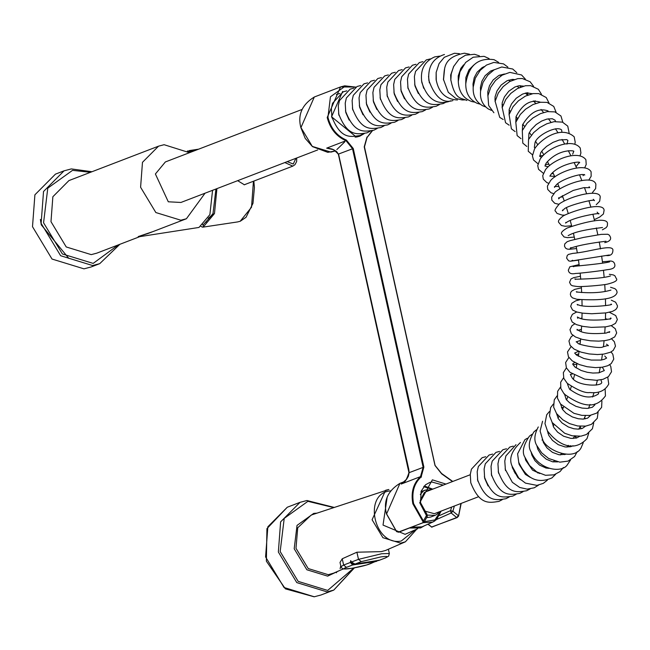 <?xml version="1.0" encoding="UTF-8"?>
<svg xmlns="http://www.w3.org/2000/svg" width="650" height="650" viewBox="0 0 650 650"><rect width="100%" height="100%" fill="white"/><g stroke="black" fill="none" stroke-linecap="round" stroke-linejoin="round"><path stroke-width="0.97" d="M68.868 258.44L41.283 224.876L40.389 219.432M91.983 171.73L71.321 168.919L64.082 170.82L55.453 174.135L34.905 194.805L32.5 226.688L52.016 259.041L83.98 268.84L91.106 266.971L99.726 263.656L92.609 265.533L60.637 255.726L41.129 223.373L43.526 191.49L64.082 170.82L71.199 168.951M470.243 474.744L425.929 491.757L424.255 492.643L420.184 500.703M424.109 510.9L434.354 513.703L478.668 496.681M387.108 497.608L383.029 525.086L405.072 534.316L417.666 528.751M441.058 511.128L434.882 520.886L432.77 522.064L421.964 526.849L411.734 527.207M426.595 517.636L430.69 517.043L435.004 515.385L427.44 515.117M439.554 511.704L436.93 514.369L435.004 515.385M420.274 494.488L423.353 491.083L425.279 490.067L431.129 489.759M152.929 231.603L138.198 236.592L147.786 233.586L186.412 218.749L205.043 193.196M139.62 236.665L198.989 227.443L209.877 214.646L212.566 190.304M187.525 151.141L191.344 151.97M189.483 152.685L164.109 144.706L158.543 146.169L142.472 162.329L140.595 187.257L155.854 212.55L180.846 220.212L186.412 218.749M158.543 146.169L68.924 180.586L52.861 196.739L50.984 221.666L66.235 246.959L91.236 254.629L96.801 253.159L139.734 236.673M460.939 503.49L458.51 516.141L457.324 517.424M454.358 506.017L452.887 511.225L451.157 512.996L450.539 510.64L452.887 511.225L458.388 515.726L456.69 517.53L431.771 527.101L427.895 524.225M314.308 97.004L300.95 127.579L312.301 146.404L330.907 152.108L335.051 151.019L327.803 152.344L312.471 146.624L305.232 138.393L300.869 127.636C297.537 114.855 302.014 104.65 314.308 97.004L340.567 86.921L327.21 117.496C330.135 128.789 336.408 136.524 346.044 140.709L352.511 148.688L423.142 467.277L420.509 476.629C413.303 483.348 410.751 492.407 412.856 503.823L422.89 521.495L423.434 520.991L413.587 503.652C411.523 492.448 414.026 483.551 421.102 476.962L423.873 467.098L353.243 148.509L346.418 140.099C336.968 135.996 330.809 128.399 327.941 117.317L330.444 96.801L345.109 86.247L355.322 87.279M422.89 521.495L423.142 522.567L424.036 522.267L427.269 516.417L426.936 514.239L420.542 502.702L421.143 491.181L425.547 484.762L429.788 482.446L431.771 481.983L443.227 485.119M396.598 531.294L398.223 532.139L423.776 522.478L423.434 520.991L426.644 515.174L426.571 514.247M421.111 474.362L421.403 477.116M406.705 479.148L401.156 484.063L406.543 479.367L408.363 476.271L409.159 472.566L408.761 469.3L338.601 154.31M353.243 148.509L338.414 154.099L336.44 151.474L333.45 149.606L326.682 148.143L330.891 148.817C332.654 148.858 335.14 150.67 338.366 154.253L408.947 472.648C406.762 479.448 404.706 482.885 402.789 482.95M330.224 148.655L333.548 149.736L337.204 152.238M330.143 148.574L326.682 148.143L330.208 148.647M338.414 154.099L336.44 151.474M436.662 519.447L451.157 512.996L450.507 510.648L439.587 515.507M450.539 510.64L451.652 507.057M445.933 484.079L432.372 479.846L419.729 502.726L427.009 516.628M364.203 133.656L359.816 136.183L356.379 137.085L331.573 116.772L342.639 91.455M317.688 149.939L180.928 202.459L168.293 201.793L155.399 173.981L165.368 161.947L302.128 109.428M215.938 189.012L212.94 214.029L203.052 225.014L202.572 224.388M203.052 225.014L203.442 226.777L202.678 227.183L201.004 226.468M206.286 221.959L205.879 222.016M246.789 183.796L244.376 184.779L237.656 180.668M203.442 226.777L214.476 213.566L216.913 188.638M194.285 150.841L187.371 151.028M213.241 213.289L205.619 222.349M379.462 560.219L355.03 564.054L352.032 562.534M388.789 489.507L385.629 490.262L372.084 519.74L382.923 537.704L400.676 543.148L405.413 541.791L385.515 550.477L381.209 551.631L356.907 552.207L358.491 559.349L351.585 561.998L350.659 560.641L351.683 562.664L350.431 562.445L352.601 564.988L352.918 564.444L351.683 562.664M355.03 564.054L361.294 561.649L380.827 556.92C387.489 556.034 388.887 556.416 385.019 558.082L378.698 560.503L354.973 564.07L351.553 562.087M377.024 560.755L370.167 563.786C360.929 567.483 335.904 571.253 346.442 567.352L352.601 564.988L376.326 561.421L377.658 560.658M346.442 567.352L343.631 565.053L340.949 566.654L340.015 562.437L342.241 558.773L356.907 552.207M313.747 513.459L314.624 513.906M336.83 571.748L336.448 572.764M118.324 244.896L93.178 263.404L62.368 253.955L43.566 222.787L47.783 188.151L72.548 170.341L90.447 172.315M515.369 473.647L513.923 471.014M441.163 511.087L436.54 519.561L432.77 522.064L423.613 522.649M423.678 486.663L432.201 489.352M424.255 485.989L432.632 489.182M440.627 511.29L434.891 519.935L424.369 521.666M364.366 146.843L366.99 137.004L364.219 146.859L435.004 465.497L364.374 146.9M367.006 137.556L372.036 130.788M333.263 149.63L326.682 148.143L346.044 140.709L346.418 140.099M452.514 481.552L441.675 473.866L435.004 465.497L441.48 473.476M409.045 472.696L423.873 467.098M458.591 515.962L461.11 503.425M452.684 481.488L441.659 473.541M403.691 482.243L401.156 484.063L420.509 476.629L421.102 476.962M431.771 527.101L432.404 526.996L431.771 527.101L428.131 524.119M398.223 532.139L398.856 532.049L398.223 532.139M399.953 483.34L386.596 513.914L396.63 531.586M451.157 512.996L456.69 517.53M336.822 149.581L344.752 141.862M355.745 87.067L340.567 86.921L344.711 85.832L355.696 87.092M367.096 137.483L372.434 130.683M295.937 158.291L293.248 164.019L287.194 161.647M296.692 157.999L296.652 161.533L294.97 164.686L292.825 166.116L284.814 162.557M253.833 181.09L254.41 187.566L252.98 203.328L246.033 217.287L240.338 221.211L237.616 221.926L240.207 221.244L251.526 207.236L253.451 181.236M378.276 560.251L378.755 560.487L378.276 560.251M350.659 560.641L350.431 562.445L343.631 565.053L342.241 558.773M376.642 560.877L352.918 564.444M370.167 563.786L370.914 563.501M361.294 561.649L358.491 559.349L381.68 553.735L389.342 553.516L388.619 556.14L385.409 557.976M415.407 529.75L401.229 541.036C374.238 546.52 362.505 493.634 390.114 490.904L390.447 490.856M339.032 570.781L327.632 576.136L306.865 569.766L294.19 548.754L297.034 525.403L313.723 513.403L316.899 513.151M388.879 489.483L311.269 515.028L297.724 527.776L295.986 548.283L308.214 568.555L328.25 574.697L333.596 573.162L343.298 568.921M287.284 507.236L267.857 526.776L265.582 556.92L284.034 587.503L314.259 596.773L320.986 595.002L314.137 596.806L285.382 588.851L266.37 561.161L266.931 528.653L287.284 507.236L300.056 502.328L280.621 521.869L278.354 552.012L296.798 582.603L327.031 591.874L333.759 590.102L354.201 567.921M306.784 500.557L300.056 502.328L306.906 500.524L334.149 507.406M353.852 567.986L327.673 590.428L298.179 581.376L280.174 551.533L284.213 518.375L307.921 501.321L333.637 507.577M340.137 568.661L340.754 565.776M385.019 558.082L378.755 560.487M333.905 507.488L307.036 500.524M99.726 263.656L119.86 244.303M490.977 70.85L491.977 71.264M499.866 75.002L501.215 75.725M508.584 80.129L510.258 81.234M517.099 86.182L519.049 87.726M525.363 93.121L527.556 95.144M533.358 100.896L535.73 103.423M541.052 109.468L543.554 112.507M548.421 118.779L551.005 122.33M555.433 128.781L558.058 132.852M562.071 139.441L564.688 143.999M568.319 150.702L570.879 155.724M574.145 162.516L576.607 167.96M579.532 174.826L581.864 180.659M584.464 187.582L586.633 193.749M588.916 200.728L590.883 207.188M592.873 214.207L594.628 220.903M596.326 227.963L597.837 234.837M599.251 241.938L600.494 248.926M601.632 256.067L602.615 263.112M603.468 270.294L604.167 277.331M604.744 284.562L605.158 291.525M605.442 298.797L605.581 305.63M605.572 312.951L605.426 319.597M605.117 326.958L604.711 333.344M604.077 340.746L603.419 346.832M602.444 354.274L601.559 360.002M600.226 367.461L599.137 372.783M597.415 380.258L596.156 385.133M594.011 392.6L592.621 396.996M590.029 404.43L588.534 408.322M585.455 415.675L583.919 419.047M580.312 426.286L578.768 429.122M574.592 436.199L573.105 438.506M568.319 445.331L566.946 447.127M561.503 453.627L560.3 454.951M554.19 461.012L553.191 461.906M546.406 467.415L545.675 467.943M542.003 440.082L542.717 439.335M547.926 433.29L548.486 432.583M553.117 426.116L553.906 424.921M557.984 418.137L558.927 416.423M590.696 415.301L587.576 418.169L583.123 419.104L578.329 418.762L572.39 416.959L566.061 413.173L562.486 409.419L563.526 407.144M566.572 399.961L567.653 397.158M570.221 389.862L571.293 386.531M573.422 379.161L574.421 375.326M576.144 367.924L577.029 363.618M578.362 356.208L579.101 351.471M580.076 344.069L580.637 338.959M581.271 331.573L581.62 326.129M581.937 318.784L582.067 313.064M582.075 305.76L581.961 299.829M581.677 292.565L581.311 286.488M580.742 279.264L580.133 273.114M579.272 265.923L578.419 259.756M577.281 252.614L576.192 246.496M574.771 239.395L573.454 233.391M571.756 226.33L570.229 220.504M568.238 213.493L566.532 207.903M564.249 200.939L562.38 195.642M559.788 188.736L557.798 183.779M554.881 176.946L552.809 172.388M549.559 165.644L547.446 161.509M543.839 154.871L541.726 151.206M537.745 144.706L535.681 141.529M531.318 135.208L529.36 132.535M524.582 126.425L522.787 124.256M517.595 118.43L516.003 116.756M510.38 111.264L509.056 110.069M503.003 104.999L502.003 104.228M495.519 99.669L494.886 99.271M482.609 67.892L481.983 67.706M538.216 472.769L537.778 473.021M212.688 214.451L208.203 218.368M409.654 528.011L420.534 527.971L424.401 525.769M432.738 489.141L424.271 485.973M425.279 490.067L420.964 491.725M372.483 130.666L367.055 137.524L364.463 146.851L435.094 465.441L441.577 473.468L452.766 481.455M431.397 527.093L457.121 517.611L458.591 516.067L461.191 503.392M404.381 481.634L399.953 483.332C387.66 490.977 383.183 501.183 386.514 513.963L396.516 531.586L398.653 532.236L424.036 522.267M335.043 151.019L335.473 150.857M512.582 80.121L512.322 79.397M491.359 110.354L488.158 108.875C482.284 104.609 479.773 98.646 480.602 90.992L483.056 82.347L487.784 75.124L494.098 69.834L501.767 66.983L512.712 69.006L516.783 72.694M487.882 96.038L487.793 91.78L489.499 85.638L493.196 79.918L498.851 75.473L504.457 73.986M520.268 86.889L520.349 85.979M466.887 100.482C460.842 97.581 455.171 100.238 450.84 79.999L451.23 73.864L453.578 66.593L458.957 59.296L465.473 55.217L474.492 54.275L479.375 55.868M458.299 81.843L458.218 75.953L460.842 68.356L463.669 64.797M356.428 136.459L355.168 137.223M339.934 93.502L336.326 94.453M332.02 117.975L331.662 115.846M384.101 125.84L380.786 127.546C371.126 129.033 361.473 131.422 352.625 108.916L352.129 100.498L353.291 95.306L364 83.826L367.608 82.883M363.001 114.774L359.686 107.347L359.336 105.219M547.373 480.171L543.303 483.348L536.941 485.387L525.476 483.129L518.789 478.067L512.159 466.302C508.698 458.957 511.469 451.019 520.463 442.471M530.213 477.344L525.387 474.386L519.139 464.401L518.643 462.012M611.049 351.926L612.836 354.299L613.771 359.109L611.244 363.577L607.742 365.739L602.225 367.217L595.473 367.616L587.121 366.722L579.288 364.561L572.244 360.872L568.433 356.752L567.499 351.934L571.066 346.653M606.629 358.004L604.5 359.239L601.128 360.067L591.305 360.067L583.895 358.491L576.55 355.062L574.649 353.039M580.125 343.679L579.426 343.769M578.573 351.276L574.673 353.048M604.719 355.989L606.621 358.077M538.59 485.119L534.227 487.793L527.126 489.133L519.74 487.476L512.363 482.332L505.367 469.479L504.782 461.086L505.895 455.91L516.019 444.649M520.455 479.676L517.912 477.644L512.411 467.837L512.062 465.936M611.211 325.642L615.274 328.729L616.688 332.938L614.721 336.903L609.692 339.592L605.044 340.616L598.715 341.128L590.549 340.803L582.14 339.365L575.461 336.976L571.391 333.889L569.977 329.68L571.951 325.715L574.754 323.879M609.472 332.434L609.749 331.646L606.158 333.06C592.459 334.262 583.318 333.418 578.736 330.533L577.029 329.363L577.192 330.184M581.425 329.371L578.224 330.257M607.929 332.093L608.441 332.369M516.084 494.374L512.769 496.08C503.116 497.567 493.456 499.956 484.608 477.449L484.12 469.032L485.274 463.84L495.983 452.368L499.59 451.417M491.319 473.753L491.668 475.881M555.653 474.273L551.915 477.929C537.509 484.096 526.451 478.887 518.741 462.312L517.595 453.822L524.94 439.644L527.426 438.206M539.784 473.533L532.561 470.153L525.639 460.143L524.972 457.251M474.63 102.099L471.9 101.587C463.32 98.491 458.786 91.804 458.291 81.502L459.932 71.825L465.636 62.449L473.184 57.216L483.982 56.347M465.749 84.151L465.863 77.513L468.926 69.891L473.858 64.968M489.117 58.614L484.388 56.453M457.454 99.994C445.656 99.32 438.547 92.495 436.109 79.511L436.15 72.459L439.083 63.554L444.275 57.314L454.415 53.259L459.461 53.674M443.495 79.966L444.608 68.689M523.006 491.717L519.691 493.423C510.031 494.91 500.378 497.299 491.53 474.793L491.034 466.375L492.188 461.183L502.905 449.711L506.504 448.76M498.241 471.104L498.591 473.224M439.441 104.585L436.126 106.291C426.465 107.778 416.812 110.167 407.964 87.661L407.469 79.243L408.631 74.059L419.339 62.579L422.947 61.628M418.34 93.519L415.025 86.093L414.676 83.972M363.35 133.803L360.035 135.517C350.374 136.996 340.722 139.393 331.874 116.878L331.378 108.461L332.54 103.277L343.249 91.796L346.848 90.846M338.934 115.318L338.585 113.189M555.547 121.493L555.051 120.177L552.264 118.722L546.886 119.088L541.751 120.997L536.185 124.548L531.196 129.61L528.946 133.412L528.669 138.921M526.809 146.445L522.779 143.114L522.299 130.577L527.085 123.224L532.829 118.016L540.386 113.669L547.398 111.613L554.856 111.897L560.942 115.984L562.827 122.265M535.405 147.607L534.601 147.68M588.778 433.071L586.999 438.636C572.097 454.569 555.474 441.651 547.462 430.934L544.96 423.564L546.699 414.789L549.404 411.556M579.662 436.312L576.639 437.962L570.968 438.409L563.615 436.231L557.602 432.144L553.759 427.375L552.11 422.411M563.225 407.794L561.567 407.696M580.19 426.514L581.141 428.781M445.884 102.229L443.048 103.634C433.387 105.121 423.735 107.51 414.887 85.004L414.391 76.586L415.545 71.403L426.254 59.922L430.406 58.898M423.678 88.27L421.541 80.779M464.514 99.913L462.085 99.962L455.804 98.426L448.281 92.316L443.438 79.332C444.746 69.347 442.187 57.444 464.466 53.194L469.454 54.202M450.864 80.429L450.661 75.026L453.838 66.072M609.367 312.26L615.729 315.575L617.362 319.507L615.509 323.326L611.691 325.463L605.832 326.852L591.321 327.381L582.969 326.398L576.387 324.61L572.179 322.043L570.554 318.11L572.366 314.324L576.696 311.984M610.131 319.288L610.61 318.004C615.322 319.304 586.324 322.002 579.044 317.891L577.379 317.005L577.777 318.321M607.352 319.207L605.459 318.711M581.961 318.11L580.556 318.402M598.106 412.157L597.277 418.324L591.443 424.344L585.772 426.099L577.728 425.994L569.53 423.605L562.843 419.811L556.579 413.587L553.637 407.136L554.271 399.799L557.042 395.899M560.584 404.064L562.486 409.419M605.134 389.261L605.451 395.923C598.227 405.706 587.153 410.832 564.119 393.933L560.828 388.473L560.658 382.249L563.582 377.756M598.455 392.064L598.536 393.811C590.891 399.254 581.222 397.686 569.514 389.123L567.58 384.361M572.276 374.043L570.342 374.416L572.341 378.202C578.476 386.506 602.339 386.62 601.738 382.273L600.901 379.819M377.179 128.489L373.872 130.203C364.211 131.69 354.559 134.079 345.711 111.572L345.215 103.155L346.369 97.963L357.086 86.483L360.685 85.54M352.771 110.004L352.414 107.876M572.642 154.18L573.804 151.304M543.319 173.257L538.533 169.317L537.729 165.579L540.166 159.063C547.869 147.509 572.211 137.451 580.239 148.021L580.913 152.986L580.149 155.504M573.804 151.312L573.804 151.312C574.746 150.678 558.846 148.151 546.13 163.158L544.976 166.026L548.234 166.774M574.974 162.427L574.364 162.987M553.321 173.493L551.444 173.794M502.247 499.688L498.94 501.394C489.279 502.881 479.627 505.269 470.779 482.763L470.283 474.346L471.437 469.154L482.154 457.673L485.753 456.731M477.482 479.066L477.839 481.195M558.781 204.279L554.767 203.304L551.834 200.176L551.688 197.088L555.246 191.953C567.352 182.707 593.483 174.85 595.887 184.291L595.644 188.565L592.475 192.514M560.357 197.104L562.851 196.942M558.642 197.722L558.691 198.851L560.008 197.405L573.235 190.442L583.651 187.696L589.769 187.647L589.087 186.745M563.396 467.504L560.008 471.599L553.987 474.849L545.488 475.288L536.673 471.868L529.628 465.603L525.07 457.527C521.755 452.489 523.209 445.356 529.425 436.142L531.976 434.346M548.966 468.341L546.024 468.024L539.597 465.14L534.926 460.639L531.879 455.098L531.034 451.709M561.876 132.186L561.657 130C556.644 125.076 536.608 135.541 534.999 142.748L534.349 147.371L535.104 148.054M532.472 154.822L528.247 151.255L528.531 139.514L533.617 132.616L539.825 127.522L546.772 123.793L554.076 121.672L562.453 122.135L567.759 126.124L569.099 132.803M543.221 155.464L539.663 155.943M418.689 112.556L415.374 114.262C405.714 115.749 396.061 118.138 387.213 95.631L386.717 87.214L387.879 82.022L398.588 70.549L402.196 69.599M397.589 101.489L394.274 94.063L393.924 91.942M450.653 100.815L448.492 101.644C436.109 104.975 427.212 98.564 421.817 82.412C420.03 69.956 424.328 61.449 434.704 56.891L439.676 56.127M429.358 82.826L428.545 76.375M564.671 215.126L562.307 215.134L557.017 213.419L555.587 211.266C554.158 210.917 555.482 208.398 559.569 203.694C572.179 195.227 600.259 188.866 600.226 197.121L599.69 201.224L596.245 204.693M562.599 210.007L562.388 210.787L563.769 209.576C564.891 206.026 595.871 198.258 594.401 200.647L593.336 199.306M534.755 102.367L535.039 100.653M509.169 125.198L505.562 122.72L502.206 107.575L505.83 99.385L510.819 93.389L517.465 88.522L525.444 85.735L530.619 85.646L538.346 89.286L541.491 94.323M523.347 124.93L522.421 125.271M509.064 114.709L509.226 109.322L511.485 103.984L516.214 98.239L522.486 94.112L526.557 92.885L532.358 93.722M609.326 274.3L613.348 274.926L614.933 275.836L616.216 278.395C618.085 280.28 615.209 282.181 607.587 284.091C603.525 285.163 580.515 287.154 576.436 286.406L572.414 285.781L570.838 284.871L569.554 282.319L570.984 278.98L573.625 277.672L580.458 276.234M610.48 275.957C605.15 277.745 593.946 278.817 576.859 279.191L574.803 278.956L575.608 279.435M610.577 287.267L614.933 288.665L616.501 290.201L617.118 292.183C615.997 298.569 602.591 300.934 576.883 299.284L572.528 297.879L570.96 296.343L570.342 294.369L570.773 292.338L571.626 291.159L574.762 289.364L581.401 287.844M610.935 290.095L610.951 290.087C602.347 292.662 591.394 293.353 578.102 292.151L576.282 291.704L576.899 292.248M593.726 422.882L592.402 428.764L586.43 434.517L580.946 436.166L572.163 435.801L564.688 433.257L552.216 422.573L549.502 415.797L550.615 407.631L553.345 404.064M585.561 426.132L582.327 428.423L578.354 429.146L573.885 428.764L568.344 426.977L562.039 422.955L558.326 418.706L556.522 413.506M563.436 407.339L561.47 407.721M584.683 417.682L585.349 418.836M480.017 104.146L477.124 103.326C469.454 99.604 465.668 93.112 465.757 83.85C468.618 65.512 478.059 57.452 494.089 59.686L498.631 62.376M473.184 87.303L472.989 84.045L474.216 77.659L477.132 72.207L482.129 67.616L484.169 66.609M566.971 144.138L567.913 140.392L566.637 139.612L559.309 139.994L553.028 142.366L546.617 146.372L542.669 150.044L540.735 152.677L539.793 156.423L541.507 157.316M537.981 163.768L533.512 159.998L532.423 155.919L534.495 149.021C540.223 139.636 560.828 124.784 574.194 136.817L575.209 142.228L574.884 143.902M548.811 164.157L545.269 164.678M607.75 377.162L608.749 384.036C605.207 390.683 598.918 393.51 589.875 392.527C585.236 393.307 577.696 390.244 567.263 383.346L563.794 378.341L563.331 372.629L566.386 367.859M576.924 364.13L572.918 364.756M611.593 338.886L614.364 341.738L615.493 346.158L613.202 350.431L610.415 352.243L603.85 354.088L597.456 354.543L589.168 353.941L581.019 352.129L574.08 349.082L570.082 345.394L568.953 340.974L571.188 336.757L572.983 335.441M608.311 345.361L602.786 346.938C600.633 349.066 576.022 344.451 577.899 342.94L576.144 341.778M580.491 340.397L576.436 341.811M606.548 344.191L608.343 345.743M370.264 131.146L366.949 132.86C357.289 134.347 347.636 136.736 338.788 114.221L338.301 105.804L339.454 100.62L350.163 89.139L353.771 88.189M349.164 120.088L345.849 112.661L345.499 110.532M397.938 120.526L394.623 122.233C384.963 123.719 375.31 126.108 366.462 103.602L365.966 95.184L367.12 89.993L377.837 78.512L381.436 77.569M376.838 109.46L373.523 102.034L373.173 99.905M583.042 175.687L583.822 174.769M553.605 193.586L551.005 192.774L547.731 189.451L547.389 186.136L550.566 180.57C557.643 171.99 585.585 161.793 591.102 171.803L591.142 176.296L588.738 180.172M555.011 186.485L558.894 186.477M554.426 186.729L554.515 187.346L555.791 185.567C559.634 179.798 581.888 172.543 584.773 175.037L584.407 174.533M432.526 107.242L429.211 108.948C419.551 110.435 409.898 112.824 401.05 90.317L400.554 81.9L401.708 76.716L412.425 65.236L416.024 64.285M408.111 88.749L407.761 86.629M602.436 261.755L607.579 261.357C611.837 260.423 614.242 261.503 614.794 264.591C615.452 267.459 612.974 269.157 607.344 269.669C600.819 270.912 578.5 273.512 575.526 273.463C571.277 274.389 568.872 273.309 568.311 270.229L569.839 266.784L579.101 264.599M609.668 261.812L609.676 261.812C606.759 262.811 595.238 264.29 575.112 266.24L572.617 266.305L573.771 266.719M509.169 497.031L505.854 498.737C496.194 500.224 486.541 502.613 477.693 480.106L477.198 471.689L478.359 466.497L489.068 455.024L492.676 454.074M488.069 485.964L484.754 478.538L484.404 476.409M520.52 87.1L520.284 85.654M493.894 112.742L488.654 105.487L487.923 95.761L490.709 87.328L495.503 80.502L502.206 75.132L509.884 72.377L521.576 74.978L525.371 79.129M527.41 92.779L526.996 94.624M495.089 101.546L495.073 96.85L497.014 90.878L501.191 85.012L507.065 80.746L512.2 79.406L514.174 79.519M601.908 400.936L601.624 407.363L596.757 413.099L589.891 415.431L581.864 415.374L573.95 413.319L560.552 404.032L557.464 398.19L557.627 391.324L560.462 387.116M595.018 403.918L594.831 404.885L592.353 407.274L587.242 408.428L582.075 408.086L575.916 406.323L569.66 402.829L566.223 399.539L564.428 393.803M611.309 300.186L615.615 302.201L617.5 305.906L617.24 307.45L615.778 309.562L612.528 311.358L605.995 312.894L591.768 313.747L582.904 313.178L576.867 312.033L572.553 310.017L570.676 306.312L571.805 303.274L575.705 300.844L580.092 299.691M611.008 304.127C616.094 304.923 587.048 308.254 578.833 305.077L577.135 304.419L577.614 305.053M530.083 488.946L526.606 490.766C516.945 492.253 507.293 494.642 498.444 472.136L497.949 463.718L499.111 458.534L509.819 447.054L513.248 446.128M505.172 468.585L505.505 470.567M411.767 115.213L408.46 116.919C398.799 118.406 389.147 120.794 380.299 98.288L379.803 89.871L380.957 84.679L391.674 73.206L395.273 72.256M387.359 96.72L387.002 94.591M609.741 364.707L610.773 366.446L611.52 371.751L608.465 376.626L603.005 379.324L596.505 380.307L584.74 379.145L569.977 372.312L566.369 367.811L565.622 362.505L568.88 357.476M602.444 367.421L604.313 370.581L598.812 372.84L592.832 373.051L587.299 372.304L581.1 370.476L574.697 366.836L572.707 363.935L574.641 362.416M578.703 354.088L575.867 354.51M583.278 442.666L581.059 447.907C573.349 462.126 544.424 449.426 542.352 438.644L540.109 430.999L542.571 421.233M573.016 445.738L570.716 446.712L565.199 446.981L558.244 444.673L552.484 440.399L548.803 435.378L547.349 430.723M575.859 436.321L576.249 438.076M404.852 117.869L401.537 119.576C391.877 121.062 382.224 123.451 373.376 100.945L372.881 92.528L374.043 87.336L384.751 75.863L388.359 74.913M380.437 99.377L380.088 97.248M515.125 131.593L511.387 128.822L509.104 114.571L513.053 106.706L518.359 100.864L525.403 96.111L533.065 93.608L538.753 93.592L546.227 97.524L549.006 102.993M515.799 122.273L516.027 116.659C522.738 103.764 531.009 99.003 540.841 102.359M574.283 237.088L567.426 237.656L564.062 236.982L561.933 234.317C560.446 233.033 562.153 230.953 567.06 228.077C577.322 224.331 607.344 215.434 607.514 223.592L607.295 226.062L606.117 227.679L602.387 229.832M568.165 235.609L569.92 234.715C575.803 231.757 586.666 229.361 602.509 227.524M576.566 248.544L569.433 249.291L567.141 249.047L565.508 248.081L564.492 246.171L564.736 243.961L567.125 241.727L570.188 240.63L583.424 237.437L601.169 234.374L607.791 234.252L609.424 235.227L610.439 237.136C611.268 239.671 609.367 241.516 604.744 242.669M570.928 247.585L570.131 248.3L572.268 247.561C579.784 245.18 591.037 243.076 606.028 241.239L606.028 241.239M521.016 138.694L517.14 135.623L515.816 122.249L520.293 114.481L525.574 109.192L532.976 104.544L540.321 102.253L547.056 102.391L553.759 106.438L556.124 112.32M522.364 130.414L522.616 124.702C530.303 112.166 538.801 107.583 548.104 110.947M570.578 459.94L567.564 464.441C562.567 473.427 538.98 470.462 531.139 451.977C527.946 447.005 528.856 440.318 533.886 431.909L536.486 429.756M557.627 461.882L552.638 461.809L546.244 459.192L541.133 454.699L537.842 449.264L536.794 445.413M564.712 454.212L564.655 454.626M576.062 166.725L579.239 162.476M548.511 183.211L546.837 182.601L543.286 179.148L542.726 175.614L545.529 169.593C553.353 159.331 578.451 149.532 585.886 159.697L586.211 164.474L584.813 167.602M549.981 176.085L554.629 176.377M549.859 176.142L551.159 174.135C560.788 163.134 582.359 160.607 579.434 162.89L579.304 162.703M527.824 95.038L527.873 92.747M503.189 119.511L499.712 117.366L495.137 101.294L498.249 93.112L503.189 86.588L509.714 81.534L517.701 78.65L522.34 78.512L530.124 81.754L533.609 86.361M517.286 118.983L516.726 119.21M502.157 107.786L502.231 102.708L504.4 96.923L508.747 91.26L514.824 87.035L519.001 85.767L523.502 86.133M571.618 225.794L565.094 226.265L561.405 225.501L558.959 222.666C557.529 221.357 559.049 219.05 563.517 215.743C574.608 210.129 603.444 201.638 604.11 210.234L603.419 213.98L599.56 217.149L594.303 219.627M565.923 222.357L565.565 223.072L567.084 222.04C575.754 216.523 602.599 212.249 598.642 213.964L597.139 212.152M425.604 109.899L422.289 111.605C412.636 113.092 402.976 115.481 394.127 92.974L393.64 84.557L394.794 79.373L405.502 67.892L409.11 66.942M404.511 98.832L401.188 91.406L400.839 89.286M391.016 123.183L387.709 124.889C378.048 126.376 368.387 128.765 359.548 106.259L359.052 97.841L360.206 92.649L370.914 81.169L374.522 80.226M369.923 112.117L366.608 104.691L366.251 102.562M485.607 106.892L482.552 105.747C475.8 101.636 472.688 95.396 473.208 87.019L475.321 78.187L480.212 70.306L486.484 65.065L493.854 62.408L503.547 63.887L507.861 67.088M480.577 91.276L480.423 87.506L481.886 81.226L485.128 75.692L490.547 71.078L494.423 69.647M574.901 435.703L576.111 438.116M577.208 451.644L574.584 456.527L568.1 461.11L559.837 462.166L548.6 458.469L541.742 452.912L536.908 445.673C533.78 440.781 534.243 434.533 538.289 426.944M565.663 454.301L559.073 454.789L552.524 452.384L547.072 448.021L543.489 442.683L542.238 438.409M570.7 445.648L570.741 446.704M578.476 260.13L570.31 261.219L568.661 260.869L566.621 258.156L567.231 255.515L568.457 254.418L572.878 253.37C589.485 252.151 614.421 243.059 612.869 250.819C612.682 254.223 610.594 255.824 606.613 255.604M572.601 260.284L571.244 261.04L609.359 254.987M452.944 100.547C442.886 103.74 434.874 97.069 428.894 80.543C427.651 66.893 432.843 58.208 444.454 54.494M436.272 80.616L436.166 72.345M292.825 166.116L244.148 184.811M237.616 221.926L202.678 227.183M198.632 149.175L189.288 150.581M340.949 566.654L342.144 568.417L343.736 569.01L352.292 568.262L366.714 564.956L377.707 560.649M388.391 549.226L389.342 553.516M354.404 567.889L333.759 590.102L320.986 595.002M405.413 541.791L416.788 529.133"/></g></svg>

